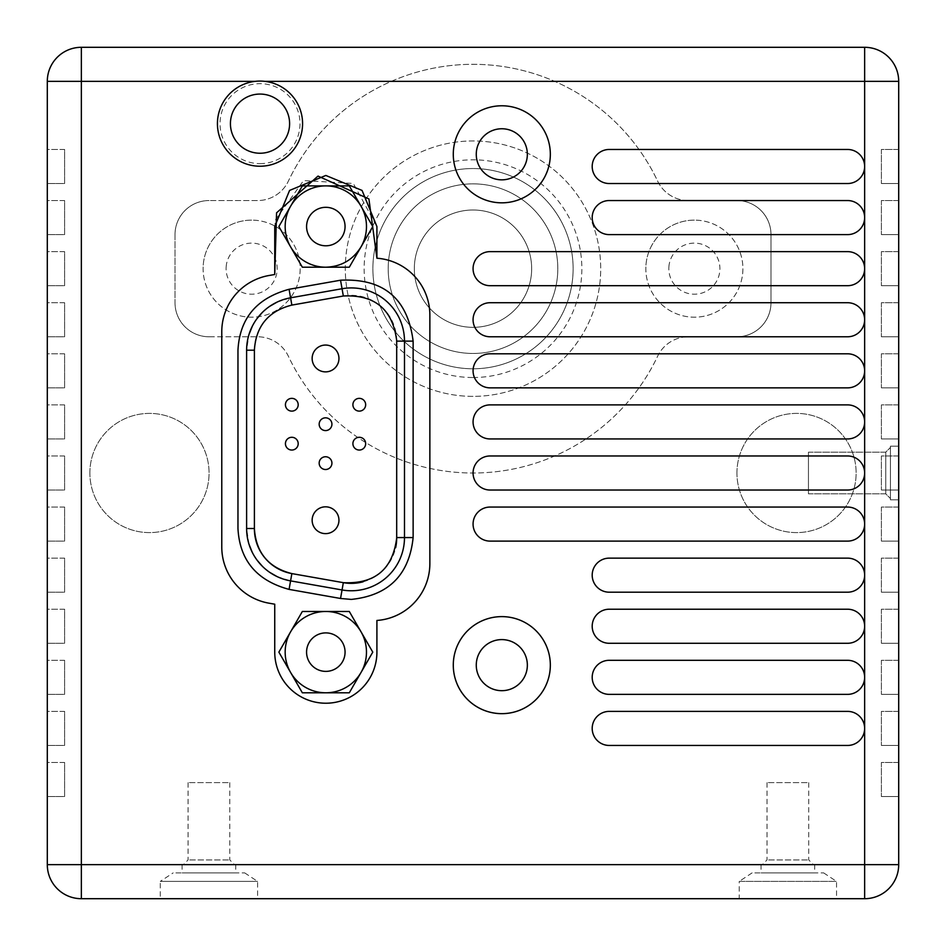<?xml version="1.0" encoding="UTF-8"?>
<svg xmlns="http://www.w3.org/2000/svg" width="946" height="946" viewBox="0 0 946 946"><rect width="100%" height="100%" fill="white"/><g stroke="black" fill="none" stroke-linecap="round" stroke-linejoin="round"><path stroke-width="0.71" stroke-dasharray="4.73 3.55" d="M898.7 446.382L898.7 499.819L898.7 446.382M898.7 81.356L898.7 864.644A34.056 34.056 0 0 1 864.644 898.7L81.356 898.7A34.056 34.056 0 0 1 47.3 864.644L47.3 81.356A34.056 34.056 0 0 1 81.356 47.3L864.644 47.3A34.056 34.056 0 0 1 898.7 81.356M898.7 404.888L898.7 438.944L898.7 404.888L881.4 404.888L881.4 438.944L881.4 404.888L898.7 404.888M898.7 507.056L898.7 541.112L898.7 507.056L881.4 507.056L881.4 541.112L881.4 507.056L898.7 507.056M898.7 455.972L898.7 490.028L898.7 455.972L881.4 455.972L881.4 490.028L881.4 455.972L898.7 455.972M898.7 558.14L898.7 592.196L898.7 558.14L881.4 558.14L881.4 592.196L881.4 558.14L898.7 558.14M898.7 609.224L898.7 643.28L898.7 609.224L881.4 609.224L881.4 643.28L881.4 609.224L898.7 609.224M898.7 660.308L898.7 694.364L898.7 660.308L881.4 660.308L881.4 694.364L881.4 660.308L898.7 660.308M898.7 711.392L898.7 745.448L898.7 711.392L881.4 711.392L881.4 745.448L881.4 711.392L898.7 711.392M898.7 762.476L898.7 796.532L898.7 762.476L881.4 762.476L881.4 796.532L881.4 762.476L898.7 762.476M898.7 353.804L898.7 387.86L898.7 353.804L881.4 353.804L881.4 387.86L881.4 353.804L898.7 353.804M898.7 302.72L898.7 336.776L898.7 302.72L881.4 302.72L881.4 336.776L881.4 302.72L898.7 302.72M898.7 251.636L898.7 285.692L898.7 251.636L881.4 251.636L881.4 285.692L881.4 251.636L898.7 251.636M898.7 200.552L898.7 234.608L898.7 200.552L881.4 200.552L881.4 234.608L881.4 200.552L898.7 200.552M898.7 149.468L898.7 183.524L898.7 149.468L881.4 149.468L881.4 183.524L881.4 149.468L898.7 149.468M890.446 446.382L890.446 499.819L890.446 446.382M890.446 447.647L890.446 498.542L890.446 447.647M808.452 452.306L808.452 493.847L808.452 452.306M885.752 493.694L885.752 452.153L885.752 493.694M376.91 258.223A57.044 57.044 0 0 1 429.862 315.124L429.862 563.568A57.044 57.044 0 0 1 376.91 620.458L376.91 652.137A51.084 51.084 0 0 1 325.826 703.221A51.084 51.084 0 0 1 274.742 652.137L274.742 604.198L268.912 603.17A57.044 57.044 0 0 1 221.778 546.989L221.778 331.703A57.044 57.044 0 0 1 268.912 275.523L274.742 274.494L275.109 220.323L303.548 180.591L353.307 183.453L376.91 226.52M248.975 544.175L246.61 528.495L246.61 350.197L248.975 334.506M252.31 326.252L257.028 318.577M262.42 312.357L269.716 306.327M277.119 302.081L290.576 297.813L342.05 288.731A53.201 53.201 0 0 1 404.486 341.128A53.201 53.201 0 0 0 342.05 288.731M396.693 340.726A45.408 45.408 0 0 0 343.398 296.003L291.924 305.085A45.408 45.408 0 0 0 254.403 349.807M277.119 576.611L290.576 580.879L342.05 589.961A53.201 53.201 0 0 0 404.486 537.565L404.486 341.128M363.122 581.802A45.408 45.408 0 0 0 395.629 547.758M269.716 572.354L262.42 566.323M257.028 560.115L252.31 552.429M325.826 245.794A19.251 19.251 0 0 0 342.487 216.93A19.251 19.251 0 0 0 309.153 216.93A19.251 19.251 0 0 0 325.826 245.794M302.342 267.21L314.711 267.21M325.992 267.21L349.299 267.21L360.946 247.024M290.611 246.871L295.779 255.834M290.611 206.216L280.276 224.131M349.299 185.889L325.826 185.889M303.749 185.889L302.342 185.889M372.771 226.543L361.029 206.216M361.029 246.871L369.448 232.278M325.826 671.388A19.251 19.251 0 0 0 342.487 642.511A19.251 19.251 0 0 0 309.153 642.511A19.251 19.251 0 0 0 325.826 671.388M302.342 692.791L349.299 692.791M290.611 672.464L300.946 690.379M295.779 622.858L280.276 649.713M349.299 611.483L302.342 611.483M372.771 652.137L361.029 631.81M355.862 681.416L366.197 663.513M490.099 302.72A17.028 17.028 0 0 0 473.071 319.748A17.028 17.028 0 0 0 490.099 336.776L847.616 336.776A17.028 17.028 0 0 0 864.644 319.748A17.028 17.028 0 0 0 847.616 302.72L490.099 302.72M490.099 353.804A17.028 17.028 0 0 0 473.071 370.832A17.028 17.028 0 0 0 490.099 387.86L847.616 387.86A17.028 17.028 0 0 0 864.644 370.832A17.028 17.028 0 0 0 847.616 353.804L490.099 353.804M490.099 404.888A17.028 17.028 0 0 0 473.071 421.916A17.028 17.028 0 0 0 490.099 438.944L847.616 438.944A17.028 17.028 0 0 0 864.644 421.916A17.028 17.028 0 0 0 847.616 404.888L490.099 404.888M490.099 455.972A17.028 17.028 0 0 0 473.071 473A17.028 17.028 0 0 0 490.099 490.028L847.616 490.028A17.028 17.028 0 0 0 864.644 473A17.028 17.028 0 0 0 847.616 455.972L490.099 455.972M490.099 507.056A17.028 17.028 0 0 0 473.071 524.084A17.028 17.028 0 0 0 490.099 541.112L847.616 541.112A17.028 17.028 0 0 0 864.644 524.084A17.028 17.028 0 0 0 847.616 507.056L490.099 507.056M609.224 592.196L847.616 592.196A17.028 17.028 0 0 0 864.644 575.168A17.028 17.028 0 0 0 847.616 558.14L609.224 558.14A17.028 17.028 0 0 0 592.196 575.168A17.028 17.028 0 0 0 609.224 592.196M609.224 643.28L847.616 643.28A17.028 17.028 0 0 0 864.644 626.252A17.028 17.028 0 0 0 847.616 609.224L609.224 609.224A17.028 17.028 0 0 0 592.196 626.252A17.028 17.028 0 0 0 609.224 643.28M609.224 694.364L847.616 694.364A17.028 17.028 0 0 0 864.644 677.336A17.028 17.028 0 0 0 847.616 660.308L609.224 660.308A17.028 17.028 0 0 0 592.196 677.336A17.028 17.028 0 0 0 609.224 694.364M609.224 745.448L847.616 745.448A17.028 17.028 0 0 0 864.644 728.42A17.028 17.028 0 0 0 847.616 711.392L609.224 711.392A17.028 17.028 0 0 0 592.196 728.42A17.028 17.028 0 0 0 609.224 745.448M609.224 183.524L847.616 183.524A17.028 17.028 0 0 0 864.644 166.496A17.028 17.028 0 0 0 847.616 149.468L609.224 149.468A17.028 17.028 0 0 0 592.196 166.496A17.028 17.028 0 0 0 609.224 183.524M609.224 234.608L847.616 234.608A17.028 17.028 0 0 0 864.644 217.58A17.028 17.028 0 0 0 847.616 200.552L609.224 200.552A17.028 17.028 0 0 0 592.196 217.58A17.028 17.028 0 0 0 609.224 234.608M64.6 149.468L47.3 149.468L47.3 183.524L47.3 149.468L64.6 149.468L64.6 183.524L47.3 183.524L64.6 183.524L64.6 149.468M64.6 200.552L47.3 200.552L47.3 234.608L47.3 200.552L64.6 200.552L64.6 234.608L47.3 234.608L64.6 234.608L64.6 200.552M64.6 251.636L47.3 251.636L47.3 285.692L47.3 251.636L64.6 251.636L64.6 285.692L47.3 285.692L64.6 285.692L64.6 251.636M64.6 302.72L47.3 302.72L47.3 336.776L47.3 302.72L64.6 302.72L64.6 336.776L47.3 336.776L64.6 336.776L64.6 302.72M64.6 353.804L47.3 353.804L47.3 387.86L47.3 353.804L64.6 353.804L64.6 387.86L47.3 387.86L64.6 387.86L64.6 353.804M64.6 762.476L47.3 762.476L47.3 796.532L47.3 762.476L64.6 762.476L64.6 796.532L47.3 796.532L64.6 796.532L64.6 762.476M64.6 711.392L47.3 711.392L47.3 745.448L47.3 711.392L64.6 711.392L64.6 745.448L47.3 745.448L64.6 745.448L64.6 711.392M64.6 660.308L47.3 660.308L47.3 694.364L47.3 660.308L64.6 660.308L64.6 694.364L47.3 694.364L64.6 694.364L64.6 660.308M64.6 609.224L47.3 609.224L47.3 643.28L47.3 609.224L64.6 609.224L64.6 643.28L47.3 643.28L64.6 643.28L64.6 609.224M64.6 558.14L47.3 558.14L47.3 592.196L47.3 558.14L64.6 558.14L64.6 592.196L47.3 592.196L64.6 592.196L64.6 558.14M64.6 455.972L47.3 455.972L47.3 490.028L47.3 455.972L64.6 455.972L64.6 490.028L47.3 490.028L64.6 490.028L64.6 455.972M64.6 507.056L47.3 507.056L47.3 541.112L47.3 507.056L64.6 507.056L64.6 541.112L47.3 541.112L64.6 541.112L64.6 507.056M64.6 404.888L47.3 404.888L47.3 438.944L47.3 404.888L64.6 404.888L64.6 438.944L47.3 438.944L64.6 438.944L64.6 404.888M89.87 473A59.598 59.598 0 0 1 179.267 421.384A59.598 59.598 0 0 1 179.267 524.616A59.598 59.598 0 0 1 89.87 473A59.598 59.598 0 0 1 179.267 421.384A59.598 59.598 0 0 1 179.267 524.616A59.598 59.598 0 0 1 89.87 473M736.934 473A59.598 59.598 0 0 1 826.331 421.384A59.598 59.598 0 0 1 826.331 524.616A59.598 59.598 0 0 1 736.934 473A59.598 59.598 0 0 1 826.331 421.384A59.598 59.598 0 0 1 826.331 524.616A59.598 59.598 0 0 1 736.934 473M898.7 183.524L881.4 183.524L898.7 183.524M898.7 234.608L881.4 234.608L898.7 234.608M898.7 285.692L881.4 285.692L898.7 285.692M898.7 336.776L881.4 336.776L898.7 336.776M898.7 387.86L881.4 387.86L898.7 387.86M898.7 796.532L881.4 796.532L898.7 796.532M898.7 745.448L881.4 745.448L898.7 745.448M898.7 694.364L881.4 694.364L898.7 694.364M898.7 643.28L881.4 643.28L898.7 643.28M898.7 592.196L881.4 592.196L898.7 592.196M898.7 490.028L881.4 490.028L898.7 490.028M898.7 541.112L881.4 541.112L898.7 541.112M898.7 438.944L881.4 438.944L898.7 438.944M228.187 782.638L188.077 782.638L228.187 782.638M189.673 859.938L229.783 859.938L189.673 859.938M232.527 864.632L183.382 864.632L232.527 864.632M233.697 864.632L182.105 864.632L233.697 864.632M233.697 872.886L182.105 872.886L233.697 872.886M175.897 872.886L244.695 872.886L175.897 872.886M244.695 872.886L257.584 881.4L257.584 898.7L160.276 898.7L160.276 881.4L257.584 881.4L160.276 881.4L173.165 872.886M160.276 898.7L257.584 898.7M807.139 782.638L767.029 782.638L807.139 782.638M768.625 859.938L808.735 859.938L768.625 859.938M811.479 864.632L762.334 864.632L811.479 864.632M812.649 864.632L761.057 864.632L812.649 864.632M812.649 872.886L761.057 872.886L812.649 872.886M754.849 872.886L823.647 872.886L754.849 872.886M752.117 872.886L739.228 881.4L836.536 881.4L739.228 881.4L739.228 898.7L836.536 898.7L739.228 898.7M823.647 872.886L836.536 881.4L836.536 898.7M688.392 200.552A34.056 34.056 0 0 1 657.624 181.088A204.336 204.336 0 0 0 288.376 181.088A34.056 34.056 0 0 1 257.608 200.552L209.066 200.552L257.608 200.552A34.056 34.056 0 0 0 288.376 181.088A204.336 204.336 0 0 1 657.624 181.088A34.056 34.056 0 0 0 688.392 200.552L736.934 200.552A34.056 34.056 0 0 1 770.99 234.608L770.99 302.72A34.056 34.056 0 0 1 736.934 336.776L688.392 336.776L736.934 336.776A34.056 34.056 0 0 0 770.99 302.72L770.99 234.608A34.056 34.056 0 0 0 736.934 200.552L688.392 200.552M175.01 234.608A34.056 34.056 0 0 1 209.066 200.552A34.056 34.056 0 0 0 175.01 234.608L175.01 302.72L175.01 234.608M209.066 336.776A34.056 34.056 0 0 1 175.01 302.72A34.056 34.056 0 0 0 209.066 336.776L257.608 336.776A34.056 34.056 0 0 1 288.376 356.24A204.336 204.336 0 0 0 657.624 356.24A34.056 34.056 0 0 1 688.392 336.776A34.056 34.056 0 0 0 657.624 356.24A204.336 204.336 0 0 1 288.376 356.24A34.056 34.056 0 0 0 257.608 336.776L209.066 336.776M847.616 285.692A17.028 17.028 0 0 0 864.644 268.664A17.028 17.028 0 0 0 847.616 251.636L490.099 251.636A17.028 17.028 0 0 0 473.071 268.664A17.028 17.028 0 0 0 490.099 285.692L847.616 285.692M260.008 163.634A39.98 39.98 0 0 0 300 123.654A39.98 39.98 0 0 0 260.008 83.674A39.98 39.98 0 0 0 220.028 123.654A39.98 39.98 0 0 0 260.008 163.634M501.806 202.834A48.53 48.53 0 0 1 453.974 146.169A48.53 48.53 0 0 1 517.852 108.506A48.53 48.53 0 0 1 501.806 202.834M325.542 506.82A13.41 13.41 0 0 1 338.952 520.229A13.41 13.41 0 0 1 325.542 533.627A13.41 13.41 0 0 1 312.145 520.229A13.41 13.41 0 0 1 325.542 506.82M325.542 371.873A13.41 13.41 0 0 0 338.952 358.463A13.41 13.41 0 0 0 325.542 345.054A13.41 13.41 0 0 0 312.145 358.463A13.41 13.41 0 0 0 325.542 371.873M325.542 430.584A6.374 6.374 0 0 0 331.928 424.21A6.374 6.374 0 0 0 325.542 417.825A6.374 6.374 0 0 0 319.169 424.21A6.374 6.374 0 0 0 325.542 430.584M359.279 450.048A6.374 6.374 0 0 0 365.664 443.674A6.374 6.374 0 0 0 359.279 437.289A6.374 6.374 0 0 0 352.905 443.674A6.374 6.374 0 0 0 359.279 450.048M325.542 469.512A6.374 6.374 0 0 0 331.928 463.126A6.374 6.374 0 0 0 325.542 456.752A6.374 6.374 0 0 0 319.169 463.126A6.374 6.374 0 0 0 325.542 469.512M359.279 411.12A6.374 6.374 0 0 0 365.664 404.746A6.374 6.374 0 0 0 359.279 398.361A6.374 6.374 0 0 0 352.905 404.746A6.374 6.374 0 0 0 359.279 411.12M291.817 411.12A6.374 6.374 0 0 0 298.191 404.746A6.374 6.374 0 0 0 291.817 398.361A6.374 6.374 0 0 0 285.432 404.746A6.374 6.374 0 0 0 291.817 411.12M291.817 450.048A6.374 6.374 0 0 0 298.191 443.674A6.374 6.374 0 0 0 291.817 437.289A6.374 6.374 0 0 0 285.432 443.674A6.374 6.374 0 0 0 291.817 450.048M694.364 220.134A48.53 48.53 0 0 0 645.964 265.117A48.53 48.53 0 0 0 691.999 317.135A48.53 48.53 0 0 0 742.882 269.846A48.53 48.53 0 0 0 694.364 220.134M473 396.374A127.71 127.71 0 0 1 362.401 204.809A127.71 127.71 0 0 1 583.599 204.809A127.71 127.71 0 0 1 473 396.374A127.71 127.71 0 0 1 362.401 204.809A127.71 127.71 0 0 1 583.599 204.809A127.71 127.71 0 0 1 473 396.374M251.636 220.134A48.53 48.53 0 0 0 203.236 265.117A48.53 48.53 0 0 0 249.271 317.135A48.53 48.53 0 0 0 300.154 269.846A48.53 48.53 0 0 0 251.636 220.134M473 377.525A108.861 108.861 0 0 0 567.269 214.234A108.861 108.861 0 0 0 378.731 214.234A108.861 108.861 0 0 0 473 377.525M473 168.542A100.122 100.122 0 0 0 372.878 268.664A100.122 100.122 0 0 0 473 368.786A100.122 100.122 0 0 0 573.122 268.664A100.122 100.122 0 0 0 473 168.542M529.937 254.557A58.664 58.664 0 0 1 456.741 325.034A58.664 58.664 0 0 1 432.31 226.401A58.664 58.664 0 0 1 529.937 254.557A58.664 58.664 0 0 1 456.741 325.034A58.664 58.664 0 0 1 432.31 226.401A58.664 58.664 0 0 1 529.937 254.557M555.314 248.278A84.797 84.797 0 0 1 449.504 350.138A84.797 84.797 0 0 1 414.182 207.576A84.797 84.797 0 0 1 555.314 248.278A84.797 84.797 0 0 1 449.504 350.138A84.797 84.797 0 0 1 414.182 207.576A84.797 84.797 0 0 1 555.314 248.278M570.19 244.588A100.122 100.122 0 0 1 473 368.786A100.122 100.122 0 0 1 373.209 276.764A100.122 100.122 0 0 1 456.859 169.842A100.122 100.122 0 0 1 570.19 244.588M302.578 123.654A42.57 42.57 0 0 0 238.723 86.784A42.57 42.57 0 0 0 238.723 160.524A42.57 42.57 0 0 0 302.578 123.654M226.165 266.796A25.542 25.542 0 0 1 265.992 247.533A25.542 25.542 0 0 1 262.752 291.664A25.542 25.542 0 0 1 226.165 266.796M203.236 265.117A48.53 48.53 0 0 1 278.916 228.518A48.53 48.53 0 0 1 272.755 312.357A48.53 48.53 0 0 1 203.236 265.117M668.893 266.796A25.542 25.542 0 0 1 708.72 247.533A25.542 25.542 0 0 1 705.48 291.664A25.542 25.542 0 0 1 668.893 266.796M645.964 265.117A48.53 48.53 0 0 1 721.644 228.518A48.53 48.53 0 0 1 715.483 312.357A48.53 48.53 0 0 1 645.964 265.117M264.821 81.356L255.207 81.356M890.446 499.819L898.7 499.819L890.446 499.819M890.446 446.181L898.7 446.181L890.446 446.181M808.452 493.847L885.752 493.847L890.446 498.542L885.752 493.847L808.452 493.847M808.452 452.153L885.752 452.153L890.446 447.458L885.752 452.153L808.452 452.153M188.077 782.638L188.077 859.938L183.382 864.632M229.783 782.638L229.783 859.938L234.466 864.632M182.105 864.632L182.105 872.886M235.743 864.632L235.743 872.886M767.029 782.638L767.029 859.938L762.334 864.632M808.735 782.638L808.735 859.938L813.418 864.632M761.057 864.632L761.057 872.886M814.695 864.632L814.695 872.886"/><path stroke-width="1.42" d="M898.7 81.356L898.7 864.644A34.056 34.056 0 0 1 864.644 898.7L81.356 898.7L81.356 864.644L864.644 864.644L864.644 898.7A34.056 34.056 0 0 0 898.7 864.644L864.644 864.644L864.644 728.42A17.028 17.028 0 0 0 847.616 711.392L609.224 711.392A17.028 17.028 0 0 0 592.196 728.42A17.028 17.028 0 0 0 609.224 745.448L847.616 745.448A17.028 17.028 0 0 0 864.644 728.42L864.644 677.336A17.028 17.028 0 0 0 847.616 660.308L609.224 660.308A17.028 17.028 0 0 0 592.196 677.336A17.028 17.028 0 0 0 609.224 694.364L847.616 694.364A17.028 17.028 0 0 0 864.644 677.336L864.644 626.252A17.028 17.028 0 0 0 847.616 609.224L609.224 609.224A17.028 17.028 0 0 0 592.196 626.252A17.028 17.028 0 0 0 609.224 643.28L847.616 643.28A17.028 17.028 0 0 0 864.644 626.252L864.644 575.168A17.028 17.028 0 0 0 847.616 558.14L609.224 558.14A17.028 17.028 0 0 0 592.196 575.168A17.028 17.028 0 0 0 609.224 592.196L847.616 592.196A17.028 17.028 0 0 0 864.644 575.168L864.644 524.084A17.028 17.028 0 0 0 847.616 507.056L490.099 507.056A17.028 17.028 0 0 0 473.071 524.084A17.028 17.028 0 0 0 490.099 541.112L847.616 541.112A17.028 17.028 0 0 0 864.644 524.084L864.644 473A17.028 17.028 0 0 0 847.616 455.972L490.099 455.972A17.028 17.028 0 0 0 473.071 473A17.028 17.028 0 0 0 490.099 490.028L847.616 490.028A17.028 17.028 0 0 0 864.644 473L864.644 421.916A17.028 17.028 0 0 0 847.616 404.888L490.099 404.888A17.028 17.028 0 0 0 473.071 421.916A17.028 17.028 0 0 0 490.099 438.944L847.616 438.944A17.028 17.028 0 0 0 864.644 421.916L864.644 370.832A17.028 17.028 0 0 0 847.616 353.804L490.099 353.804A17.028 17.028 0 0 0 473.071 370.832A17.028 17.028 0 0 0 490.099 387.86L847.616 387.86A17.028 17.028 0 0 0 864.644 370.832L864.644 319.748A17.028 17.028 0 0 0 847.616 302.72L490.099 302.72A17.028 17.028 0 0 0 473.071 319.748A17.028 17.028 0 0 0 490.099 336.776L847.616 336.776A17.028 17.028 0 0 0 864.644 319.748L864.644 268.664A17.028 17.028 0 0 0 847.616 251.636L490.099 251.636A17.028 17.028 0 0 0 473.071 268.664A17.028 17.028 0 0 0 490.099 285.692L847.616 285.692A17.028 17.028 0 0 0 864.644 268.664L864.644 217.58A17.028 17.028 0 0 0 847.616 200.552L609.224 200.552A17.028 17.028 0 0 0 592.196 217.58A17.028 17.028 0 0 0 609.224 234.608L847.616 234.608A17.028 17.028 0 0 0 864.644 217.58L864.644 166.496A17.028 17.028 0 0 0 847.616 149.468L609.224 149.468A17.028 17.028 0 0 0 592.196 166.496A17.028 17.028 0 0 0 609.224 183.524L847.616 183.524A17.028 17.028 0 0 0 864.644 166.496L864.644 81.356L898.7 81.356A34.056 34.056 0 0 0 864.644 47.3L81.356 47.3A34.056 34.056 0 0 0 47.3 81.356L81.356 81.356L81.356 864.644L47.3 864.644L47.3 81.356M524.155 677.513A25.542 25.542 0 0 0 501.345 639.602A25.542 25.542 0 0 0 479.929 678.317A25.542 25.542 0 0 0 524.155 677.513M544.269 688.641A48.53 48.53 0 0 0 500.931 616.626A48.53 48.53 0 0 0 460.229 690.166A48.53 48.53 0 0 0 544.269 688.641A48.53 48.53 0 0 0 517.852 619.346A48.53 48.53 0 0 0 453.974 657.009A48.53 48.53 0 0 0 544.269 688.641M376.91 226.52L376.91 258.223L376.91 226.543L362.058 190.43L325.826 175.459L289.582 190.43L274.742 226.543L274.742 274.494L268.912 275.523A57.044 57.044 0 0 0 221.778 331.703L221.778 546.989A57.044 57.044 0 0 0 268.912 603.17L274.742 604.198L274.742 652.137A51.084 51.084 0 0 0 325.826 703.221A51.084 51.084 0 0 0 376.91 652.137L376.91 620.458A57.044 57.044 0 0 0 429.862 563.568L429.862 315.124A57.044 57.044 0 0 0 376.91 258.223L368.905 198.932L318.01 176.086L276.563 212.838L274.742 274.494M248.975 334.506L252.31 326.252M257.028 318.577L262.42 312.357M269.716 306.327L277.119 302.081M254.403 349.807L254.403 528.885L254.403 349.807C256.106 325.885 268.593 310.974 291.865 305.097A45.408 45.408 0 0 1 291.924 305.085L343.327 296.015L342.05 288.731A53.201 53.201 0 0 1 404.486 341.128L396.693 341.128L396.693 537.955L396.693 341.128M343.327 296.015A45.798 45.798 0 0 1 343.398 296.003C374.947 294.49 392.708 309.401 396.693 340.726M254.403 350.197L246.61 350.197A53.201 53.201 0 0 1 290.576 297.813L289.074 289.287C256.673 298.108 239.645 318.412 237.966 350.197L237.966 528.495C239.645 560.28 256.673 580.584 289.074 589.393L290.576 580.879A53.201 53.201 0 0 1 246.61 528.495L246.61 350.197A53.201 53.201 0 0 1 290.576 297.813L291.865 305.097M289.074 289.287L340.536 280.217L342.05 288.731L290.576 297.813M413.13 537.565L404.486 537.565L404.486 341.128L413.13 341.128L413.13 537.565C409.251 574.908 388.629 595.531 351.285 599.409L340.536 598.475L289.074 589.393M395.629 547.758A45.408 45.408 0 0 0 396.693 537.955C392.767 569.232 375.006 584.143 343.398 582.677A45.408 45.408 0 0 0 363.122 581.802M291.924 573.607L343.398 582.677A45.798 45.798 0 0 1 343.327 582.665L291.865 573.595C268.605 567.718 256.118 552.819 254.403 528.885A45.408 45.408 0 0 0 291.924 573.607M277.119 576.611L269.716 572.354M262.42 566.323L257.028 560.115M252.31 552.429L248.975 544.175M340.536 280.217C383.497 278.159 407.691 298.463 413.13 341.128M396.693 537.565L404.486 537.565A53.201 53.201 0 0 1 342.05 589.961L340.536 598.475M291.865 573.595L290.576 580.879L342.05 589.961L343.327 582.665M290.611 246.871A40.654 40.654 0 0 0 325.826 267.21C341.175 266.701 352.905 259.925 361.029 246.882L372.771 226.543L349.299 185.889L302.342 185.889L290.611 206.216A40.654 40.654 0 0 0 290.611 246.871L302.342 267.21L349.287 267.198L361.029 246.882A40.654 40.654 0 0 0 325.826 185.889A40.654 40.654 0 0 0 290.611 206.216L278.869 226.543L290.611 246.871L278.869 226.543L280.276 224.131M325.826 245.794A19.251 19.251 0 0 0 342.487 216.93A19.251 19.251 0 0 0 309.153 216.93A19.251 19.251 0 0 0 325.826 245.794M314.711 267.21L325.992 267.21M295.779 255.834L302.342 267.21M302.342 185.889L290.611 206.216M325.826 185.889L303.749 185.889M361.029 206.216L349.299 185.889M369.448 232.278L372.771 226.543M290.611 672.464A40.654 40.654 0 0 0 361.029 672.464L372.771 652.137L349.299 611.483L302.342 611.483L290.611 631.81A40.654 40.654 0 0 0 290.611 672.464L302.342 692.791L349.299 692.791L361.029 672.464A40.654 40.654 0 0 0 325.826 611.483A40.654 40.654 0 0 0 290.611 631.81L278.869 652.137L290.611 672.464L278.869 652.137L280.276 649.713M325.826 671.388A19.251 19.251 0 0 0 342.487 642.511A19.251 19.251 0 0 0 309.153 642.511A19.251 19.251 0 0 0 325.826 671.388M300.946 690.379L302.342 692.791M302.342 611.483L295.779 622.858M361.029 631.81L349.299 611.483M349.299 692.791L355.862 681.416M366.197 663.513L372.771 652.137M47.3 864.644A34.056 34.056 0 0 0 81.356 898.7A34.056 34.056 0 0 1 47.3 864.644M524.155 166.673A25.542 25.542 0 0 0 501.345 128.762A25.542 25.542 0 0 0 479.929 167.477A25.542 25.542 0 0 0 524.155 166.673M544.269 177.801A48.53 48.53 0 0 0 500.931 105.786A48.53 48.53 0 0 0 460.229 179.326A48.53 48.53 0 0 0 544.269 177.801M325.542 506.82A13.41 13.41 0 0 1 338.952 520.229A13.41 13.41 0 0 1 325.542 533.627A13.41 13.41 0 0 1 312.145 520.229A13.41 13.41 0 0 1 325.542 506.82M298.191 443.674A6.374 6.374 0 0 1 291.817 450.048A6.374 6.374 0 0 1 285.432 443.674A6.374 6.374 0 0 1 291.817 437.289A6.374 6.374 0 0 1 298.191 443.674M298.191 404.746A6.374 6.374 0 0 1 291.817 411.12A6.374 6.374 0 0 1 285.432 404.746A6.374 6.374 0 0 1 291.817 398.361A6.374 6.374 0 0 1 298.191 404.746M365.664 404.746A6.374 6.374 0 0 1 359.279 411.12A6.374 6.374 0 0 1 352.905 404.746A6.374 6.374 0 0 1 359.279 398.361A6.374 6.374 0 0 1 365.664 404.746M331.928 463.126A6.374 6.374 0 0 1 325.542 469.512A6.374 6.374 0 0 1 319.169 463.126A6.374 6.374 0 0 1 325.542 456.752A6.374 6.374 0 0 1 331.928 463.126M365.664 443.674A6.374 6.374 0 0 1 359.279 450.048A6.374 6.374 0 0 1 352.905 443.674A6.374 6.374 0 0 1 359.279 437.289A6.374 6.374 0 0 1 365.664 443.674M331.928 424.21A6.374 6.374 0 0 1 325.542 430.584A6.374 6.374 0 0 1 319.169 424.21A6.374 6.374 0 0 1 325.542 417.825A6.374 6.374 0 0 1 331.928 424.21M325.542 371.873A13.41 13.41 0 0 1 312.145 358.463A13.41 13.41 0 0 1 325.542 345.054A13.41 13.41 0 0 1 338.952 358.463A13.41 13.41 0 0 1 325.542 371.873M302.578 123.654A42.57 42.57 0 0 1 238.723 160.524A42.57 42.57 0 0 1 238.723 86.784A42.57 42.57 0 0 1 302.578 123.654A42.57 42.57 0 0 1 238.723 160.524A42.57 42.57 0 0 1 238.723 86.784A42.57 42.57 0 0 1 302.578 123.654M254.403 528.495L246.61 528.495M404.486 537.565A53.201 53.201 0 0 1 342.05 589.961M264.821 81.356L864.644 81.356L864.644 47.3M81.356 47.3L81.356 81.356L255.207 81.356M289.606 123.654A29.598 29.598 0 0 0 245.215 98.029A29.598 29.598 0 0 0 245.215 149.279A29.598 29.598 0 0 0 289.606 123.654"/></g></svg>
